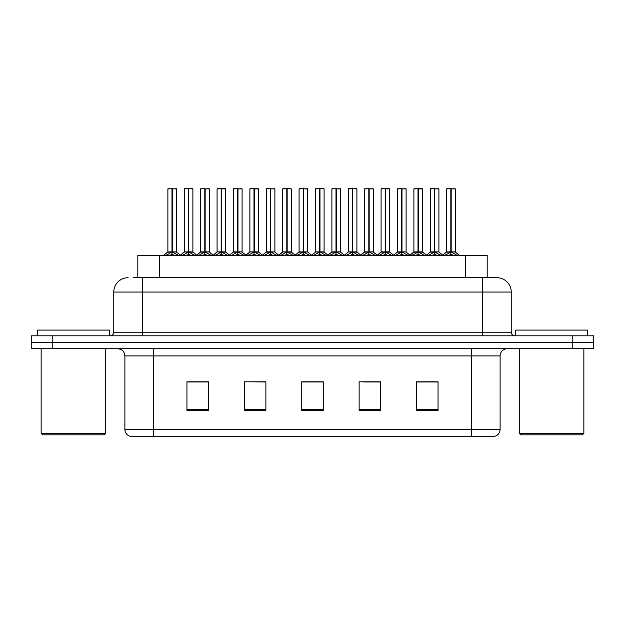 <?xml version="1.0" encoding="UTF-8"?>
<svg xmlns="http://www.w3.org/2000/svg" width="625" height="625" viewBox="0 0 625 625"><rect width="100%" height="100%" fill="white"/><g stroke="black" fill="none" stroke-linecap="round" stroke-linejoin="round"><path stroke-width="0.94" d="M137.805 277.703L137.805 255.461L487.195 255.461L487.195 277.703M500.117 429.375C499.922 432.812 498.195 435.109 494.953 436.266L471.422 436.266L471.422 429.375L500.117 429.375L500.117 355.906A7.172 7.172 0 0 1 507.297 348.734M124.883 429.375L153.578 429.375L153.578 436.266L471.422 436.266L130.047 436.266A7.172 7.172 0 0 1 124.883 429.375L124.883 355.906C124.453 351.547 122.062 349.156 117.703 348.734M52.773 335.82L593.75 335.82L593.75 342.273L31.25 342.273L31.25 348.734L52.773 348.734L52.773 342.273L31.25 342.273L31.25 335.82L52.773 335.82L52.773 342.273L593.75 342.273L593.75 348.734L52.773 348.734M438.055 410.508L438.055 381.805L416.531 381.805L416.531 410.508L438.055 410.508M380.656 410.508L380.656 381.805L359.133 381.805L359.133 410.508L380.656 410.508M208.469 410.508L208.469 381.805L186.945 381.805L186.945 410.508L208.469 410.508M265.867 410.508L265.867 381.805L244.344 381.805L244.344 410.508L265.867 410.508M323.266 410.508L323.266 381.805L301.734 381.805L301.734 410.508L323.266 410.508M429.219 381.953L423.578 381.805M265.203 381.953L259.562 381.805M248.805 381.805L265.867 381.953M199.602 381.953L193.961 381.953M380.016 381.953L374.375 381.953M363.609 381.953L380.656 381.953M314.406 381.805L308.766 381.953M323.266 381.953L301.734 381.953M208.469 381.953L186.945 381.953M438.055 381.953L416.531 381.953M133.531 277.703L496.672 277.703M133.211 277.703L142.461 277.703L142.461 292.055L113.758 292.055L113.758 332.234A3.586 3.586 0 0 1 110.172 335.82M128.109 277.703A14.352 14.352 0 0 0 113.758 292.055M496.891 277.703A14.352 14.352 0 0 1 511.242 292.055L511.242 332.234C511.453 334.406 512.648 335.602 514.828 335.82M182.492 255.461L188.391 251.93L188.391 254.438L188.516 251.156L188.766 251.93L194.664 255.461M188.398 188.734L184.273 188.883L188.398 188.734L184.273 188.883L184.273 251.875L188.391 251.93M192.742 188.734L188.758 188.734L192.883 188.883L192.883 251.875L188.766 251.875L193.016 252.156L189.234 252.156M188.391 188.883L188.391 251.875L184.273 251.875L180.062 255.461M188.758 188.734L188.766 251.93M184.414 188.734L190.016 188.734M188.578 251.875L188.516 188.734M191.273 255.461L188.766 254.438M188.391 254.438L185.883 255.461M188.766 188.883L188.766 251.875M166.094 255.461L171.992 251.93L171.992 254.438L172.117 251.156L172.367 251.93L178.258 255.461M167.875 188.883L171.992 188.734L167.875 188.883L167.875 251.875L171.992 251.93M176.484 188.883L172.367 188.883L172.367 251.875L176.484 251.875L176.484 188.883L168.016 188.734M172.367 188.883L176.336 188.734M171.992 188.883L171.992 251.875L167.875 251.875L163.664 255.461M172.359 188.734L172.367 251.93M172.18 251.875L176.477 251.875L172.836 252.156M174.875 255.461L172.367 254.438M171.992 254.438L169.477 255.461M171.992 188.734L171.992 251.875M172.117 188.734L170.742 188.734M104.289 434.828L42.586 434.828L41.148 433.391L105.727 433.391L104.289 434.828M41.148 348.734L41.148 433.391M105.727 348.734L105.727 433.391M109.312 335.82L109.312 330.078L37.562 330.078L37.562 335.82M582.414 434.828L520.711 434.828L519.273 433.391L583.852 433.391L582.414 434.828M519.273 348.734L519.273 433.391M583.852 348.734L583.852 433.391M587.438 335.82L587.438 330.078L515.688 330.078L515.688 335.82M215.297 255.461L221.195 251.93L221.195 254.438L221.32 251.156L221.57 251.93L227.469 255.461M221.203 188.734L217.078 188.883L221.203 188.734L217.078 188.883L217.078 251.875L221.195 251.93M225.539 188.734L222.812 188.734L225.688 188.883L225.688 251.875L221.57 251.875L221.563 188.734L225.688 188.883L221.57 188.883M221.195 188.883L221.195 251.875L217.078 251.875L217.078 188.883M221.563 188.734L221.57 251.93M217.219 188.734L222.812 188.734M221.383 251.875L221.32 188.734M224.078 255.461L221.57 254.438M221.195 254.438L218.68 255.461M248.102 255.461L253.992 251.93L253.992 254.438L254.125 251.156M254.375 188.883L258.492 188.883L254.375 188.883L254.375 251.93L260.266 255.461M254 188.734L249.875 188.883L254 188.734L249.875 188.883L249.875 251.875L253.992 251.93M258.344 188.734L255.617 188.734L258.492 188.883L258.492 251.875L254.375 251.875L258.617 252.156L254.844 252.156M253.992 188.883L253.992 251.875L249.883 251.875L249.875 188.883M254.367 188.734L254.375 251.875M250.023 188.734L255.617 188.734M254.117 188.734L254.375 251.93M254.188 251.875L254.117 251.156M256.883 255.461L254.375 254.438M253.992 254.438L251.484 255.461M280.898 255.461L286.797 251.93L286.797 254.438L286.922 251.156L287.172 251.93L293.07 255.461M286.805 188.734L282.68 188.883L286.805 188.734L282.68 188.883L282.68 251.875L286.797 251.93M291.148 188.734L287.172 188.734L291.289 188.883L291.289 251.875L287.172 251.875L291.422 252.156L287.648 252.156M286.797 188.883L286.797 251.875L282.688 251.875L282.68 188.883M287.172 188.734L287.172 251.93M282.828 188.734L288.422 188.734M286.984 251.875L286.922 188.734M289.688 255.461L287.172 254.438M286.797 254.438L284.289 255.461M287.172 188.883L287.172 251.875M313.703 255.461L319.602 251.93L319.602 254.438L319.727 251.156L319.977 251.93L325.875 255.461M319.609 188.734L315.484 188.883L319.609 188.734L315.484 188.883L315.484 251.875L319.602 251.93M323.953 188.734L319.969 188.734L324.094 188.883L324.094 251.875L319.977 251.875L324.227 252.156L320.453 252.156M319.602 188.883L319.602 251.875L315.484 251.875L315.484 188.883M319.969 188.734L319.977 251.93M315.625 188.734L321.227 188.734M319.789 251.875L319.727 188.734M322.484 255.461L319.977 254.438M319.602 254.438L317.094 255.461M319.977 188.883L319.977 251.875M198.891 255.461L204.789 251.93L204.789 254.438L204.914 251.156L205.164 251.93L211.063 255.461M200.672 188.883L204.797 188.734L200.672 188.883L200.672 251.875L204.789 251.93M209.281 188.883L205.164 188.883L205.164 251.875L209.281 251.875L209.281 188.883L200.82 188.734M205.164 188.883L209.141 188.734M204.789 188.883L204.789 251.875L200.68 251.875L196.781 255.203L193.016 252.156L197.094 255.461M205.164 188.734L205.164 251.93M204.977 251.875L209.281 251.875L205.641 252.156M207.68 255.461L205.164 254.438M204.789 254.438L202.281 255.461M204.797 188.734L204.789 251.875M204.914 188.734L203.547 188.734M231.695 255.461L237.594 251.93L237.594 254.438L237.719 251.156L237.969 251.93L243.867 255.461M233.477 188.883L237.602 188.734L233.477 188.883L233.477 251.875L237.594 251.93M242.086 188.883L237.969 188.883L237.969 251.875L242.086 251.875L242.086 188.883L233.617 188.734M237.969 188.883L241.945 188.734M237.594 188.883L237.594 251.875L233.477 251.875L229.578 255.203L225.82 252.156L222.039 252.156M237.961 188.734L237.969 251.93M237.781 251.875L242.086 251.875L238.445 252.156M240.484 255.461L237.969 254.438M237.594 254.438L235.086 255.461M237.602 188.734L237.594 251.875M237.719 188.734L236.344 188.734M264.5 255.461L270.398 251.93L270.398 254.438L270.523 251.156L270.773 251.93L276.672 255.461M266.281 188.883L270.406 188.734L266.281 188.883L266.281 251.875L270.398 251.93M274.891 188.883L270.773 188.883L270.773 251.875L274.891 251.875L274.891 188.883L266.422 188.734M270.773 188.883L274.75 188.734M270.398 188.883L270.398 251.875L266.281 251.875L262.383 255.203L258.617 252.156L262.703 255.461M270.766 188.734L270.773 251.93M270.586 251.875L274.891 251.875L271.242 252.156M273.281 255.461L270.773 254.438M270.398 254.438L267.891 255.461M270.406 188.734L270.398 251.875M270.523 188.734L269.148 188.734M297.305 255.461L303.203 251.93L303.203 254.438L303.328 251.156L303.578 251.93L309.477 255.461M299.086 188.883L303.203 188.734L299.086 188.883L299.086 251.875L303.203 251.93M307.695 188.883L303.578 188.883L303.578 251.875L307.695 251.875L307.695 188.883L299.227 188.734M303.578 188.883L307.547 188.734M303.203 188.883L303.203 251.875L299.086 251.875L295.188 255.203L291.422 252.156L295.5 255.461M303.57 188.734L303.578 251.93M303.391 251.875L307.688 251.875L304.047 252.156M306.086 255.461L303.578 254.438M303.203 254.438L300.688 255.461M303.203 188.734L303.203 251.875M303.328 188.734L301.953 188.734M346.508 255.461L352.406 251.93L352.406 254.438L352.531 251.156L352.781 251.93L358.68 255.461M352.414 188.734L348.289 188.883L352.414 188.734L348.289 188.883L348.289 251.875L352.406 251.93M356.75 188.734L352.773 188.734L356.898 188.883L356.898 251.875L352.781 251.875L357.031 252.156L353.25 252.156M352.406 188.883L352.406 251.875L348.289 251.875L348.289 188.883M352.773 188.734L352.781 251.93M348.43 188.734L354.031 188.734M352.594 251.875L352.531 188.734M355.289 255.461L352.781 254.438M352.406 254.438L349.891 255.461M352.781 188.883L352.781 251.875M379.312 255.461L385.211 251.93L385.211 254.438L385.336 251.156L385.586 251.93L391.477 255.461M385.211 188.734L381.094 188.883L385.211 188.734L381.094 188.883L381.094 251.875L385.211 251.93M389.555 188.734L386.828 188.734L389.703 188.883L389.703 251.875L385.586 251.875L389.703 251.875L389.555 188.734L385.578 188.734L385.586 251.875M385.211 188.883L385.211 251.875L381.094 251.875L376.883 255.461M385.578 188.734L385.586 251.93M381.234 188.734L386.828 188.734M385.398 251.875L385.336 188.734M388.094 255.461L385.586 254.438M385.211 254.438L382.695 255.461M412.117 255.461L418.008 251.93L418.008 254.438L418.133 251.156L418.383 251.93L424.281 255.461M418.016 188.734L413.891 188.883L418.016 188.734L413.891 188.883L413.891 251.875L418.008 251.93M422.359 188.734L419.633 188.734L422.5 188.883L422.5 251.875L418.383 251.875L422.5 251.875L422.359 188.734L418.383 188.734L418.383 251.875M418.008 188.883L418.008 251.875L413.898 251.875L409.68 255.461M418.383 188.734L418.383 251.93M414.039 188.734L419.633 188.734M418.195 251.875L418.133 188.734M420.898 255.461L418.383 254.438M418.008 254.438L415.5 255.461M444.914 255.461L450.812 251.93L450.812 254.438L450.938 251.156L451.188 251.93L457.086 255.461M446.695 188.883L450.82 188.734L446.695 188.883L446.695 251.875L450.812 251.93M455.305 188.883L451.188 188.883L451.188 251.875L455.305 251.875L455.305 188.883L446.844 188.734M451.188 188.883L455.164 188.734M450.812 188.883L450.812 251.875L446.695 251.875L442.484 255.461M451.18 188.734L451.188 251.93M451 251.875L450.938 188.734L449.563 188.734M453.703 255.461L451.188 254.438M450.812 254.438L448.305 255.461M330.109 255.461L336 251.93L336 254.438L336.125 251.156L336.375 251.93L342.273 255.461M331.883 188.883L336.008 188.734L331.883 188.883L331.883 251.875L336 251.93M340.492 188.883L336.375 188.883L336.375 251.875L340.492 251.875L340.492 188.883L332.031 188.734M336.375 188.883L340.352 188.734M336 188.883L336 251.875L331.891 251.875L327.992 255.203L324.227 252.156L328.305 255.461M336.375 188.734L336.375 251.93M336.188 251.875L340.492 251.875L336.852 252.156M338.891 255.461L336.375 254.438M336 254.438L333.492 255.461M336.008 188.734L336 251.875M336.125 188.734L334.758 188.734M362.906 255.461L368.805 251.93L368.805 254.438L368.93 251.156L369.18 251.93L375.078 255.461M364.688 188.883L368.812 188.734L364.688 188.883L364.688 251.875L368.805 251.93M373.297 188.883L369.18 188.883L369.18 251.875L373.297 251.875L373.297 188.883L364.836 188.734M369.18 188.883L373.156 188.734M368.805 188.883L368.805 251.875L364.688 251.875L360.797 255.203L357.031 252.156L361.109 255.461M369.172 188.734L369.18 251.93M368.992 251.875L373.297 251.875L369.656 252.156M371.695 255.461L369.18 254.438M368.805 254.438L366.297 255.461M368.812 188.734L368.805 251.875M368.93 188.734L367.562 188.734M395.711 255.461L401.609 251.93L401.609 254.438L401.734 251.156L401.984 251.93L407.883 255.461M397.492 188.883L401.617 188.734L397.492 188.883L397.492 251.875L401.609 251.93M406.102 188.883L401.984 188.883L401.984 251.875L406.102 251.875L406.102 188.883L397.633 188.734M401.984 188.883L405.961 188.734M401.609 188.883L401.609 251.875L397.492 251.875L393.594 255.203L389.828 252.156L386.055 252.156M401.977 188.734L401.984 251.93M401.797 251.875L406.102 251.875L402.461 252.156M404.492 255.461L401.984 254.438M401.609 254.438L399.102 255.461M401.617 188.734L401.609 251.875M401.734 188.734L400.359 188.734M428.516 255.461L434.414 251.93L434.414 254.438L434.539 251.156L434.789 251.93L440.688 255.461M430.297 188.883L434.422 188.734L430.297 188.883L430.297 251.875L434.414 251.93M438.906 188.883L434.789 188.883L434.789 251.875L438.906 251.875L438.906 188.883L430.438 188.734M434.789 188.883L438.758 188.734M434.414 188.883L434.414 251.875L430.297 251.875L426.398 255.203L422.633 252.156L418.859 252.156M434.781 188.734L434.789 251.93M434.602 251.875L438.906 251.875L435.258 252.156M437.297 255.461L434.789 254.438M434.414 254.438L431.898 255.461M434.422 188.734L434.414 251.875M434.539 188.734L433.164 188.734M451.188 251.875L455.305 251.875L451.664 252.156M159.328 277.703L159.328 255.461M465.672 277.703L465.672 255.461M471.422 348.734L471.422 355.906L124.883 355.906M500.117 355.906L471.422 355.906L471.422 429.375L153.578 429.375L153.578 348.734M572.227 348.734L572.227 335.82M323.266 409.508L301.734 409.508M265.867 409.508L244.344 409.508M208.469 409.508L186.945 409.508M380.656 409.508L359.133 409.508M438.055 409.508L416.531 409.508M142.461 335.82L142.461 332.234L511.242 332.234M113.758 332.234L142.461 332.234L142.461 292.055L482.539 292.055L482.539 335.82M511.242 292.055L482.539 292.055L482.539 277.703M187.914 252.156L184.273 251.875M193.469 254.305L193.469 255.461M194.219 254.961L194.219 255.461M182.938 254.961L182.938 255.461M183.688 254.305L183.688 255.461M171.516 252.156L167.742 252.156M177.062 254.305L177.062 255.461M177.82 254.961L177.82 255.461M166.531 254.961L166.531 255.461M167.289 254.305L167.289 255.461M220.719 252.156L217.078 251.875L212.867 255.461M229.898 255.461L225.68 251.875L221.57 251.875M226.273 254.305L226.273 255.461M227.023 254.961L227.023 255.461M215.734 254.961L215.734 255.461M216.492 254.305L216.492 255.461M253.523 252.156L249.883 251.875L245.664 255.461M259.07 254.305L259.07 255.461M259.828 254.961L259.828 255.461M248.539 254.961L248.539 255.461M249.297 254.305L249.297 255.461M286.328 252.156L282.688 251.875L278.469 255.461M291.875 254.305L291.875 255.461M292.633 254.961L292.633 255.461M281.344 254.961L281.344 255.461M282.094 254.305L282.094 255.461M319.133 252.156L315.484 251.875M324.68 254.305L324.68 255.461M325.43 254.961L325.43 255.461M314.148 254.961L314.148 255.461M314.898 254.305L314.898 255.461M204.32 252.156L200.547 252.156M209.867 254.305L209.867 255.461M210.625 254.961L210.625 255.461M199.336 254.961L199.336 255.461M200.086 254.305L200.086 255.461M237.125 252.156L233.344 252.156M242.672 254.305L242.672 255.461M243.43 254.961L243.43 255.461M232.141 254.961L232.141 255.461M232.891 254.305L232.891 255.461M269.922 252.156L266.148 252.156M275.477 254.305L275.477 255.461M276.227 254.961L276.227 255.461M264.945 254.961L264.945 255.461M265.695 254.305L265.695 255.461M302.727 252.156L298.953 252.156M308.281 254.305L308.281 255.461M309.031 254.961L309.031 255.461M297.742 254.961L297.742 255.461M298.5 254.305L298.5 255.461M351.93 252.156L348.289 251.875M357.484 254.305L357.484 255.461M358.234 254.961L358.234 255.461M346.945 254.961L346.945 255.461M347.703 254.305L347.703 255.461M384.734 252.156L380.961 252.156L377.195 255.203L373.43 252.156M389.703 188.883L385.586 188.883M390.289 254.305L390.289 255.461M391.039 254.961L391.039 255.461M379.75 254.961L379.75 255.461M380.508 254.305L380.508 255.461M417.539 252.156L413.766 252.156L410 255.203L406.234 252.156M422.5 188.883L418.383 188.883M423.086 254.305L423.086 255.461M423.844 254.961L423.844 255.461M412.555 254.961L412.555 255.461M413.305 254.305L413.305 255.461M450.344 252.156L446.562 252.156M455.891 254.305L455.891 255.461M456.648 254.961L456.648 255.461M445.359 254.961L445.359 255.461M446.109 254.305L446.109 255.461M335.531 252.156L331.758 252.156M341.078 254.305L341.078 255.461M341.836 254.961L341.836 255.461M330.547 254.961L330.547 255.461M331.305 254.305L331.305 255.461M368.336 252.156L364.555 252.156M373.883 254.305L373.883 255.461M374.641 254.961L374.641 255.461M363.352 254.961L363.352 255.461M364.102 254.305L364.102 255.461M401.133 252.156L397.359 252.156M406.687 254.305L406.687 255.461M407.438 254.961L407.438 255.461M396.156 254.961L396.156 255.461M396.906 254.305L396.906 255.461M433.938 252.156L430.164 252.156M439.492 254.305L439.492 255.461M440.242 254.961L440.242 255.461M428.953 254.961L428.953 255.461M429.711 254.305L429.711 255.461M176.609 252.156L180.375 255.203L184.141 252.156M307.82 252.156L311.586 255.203L315.352 252.156L311.273 255.461M216.945 252.156L213.18 255.203L209.414 252.156M249.75 252.156L245.984 255.203L242.219 252.156M282.555 252.156L278.789 255.203L275.023 252.156M340.625 252.156L344.391 255.203L348.156 252.156L344.078 255.461M393.914 255.461L389.695 251.875M426.711 255.461L422.5 251.875M455.438 252.156L459.516 255.461M439.039 252.156L442.797 255.203"/></g></svg>
